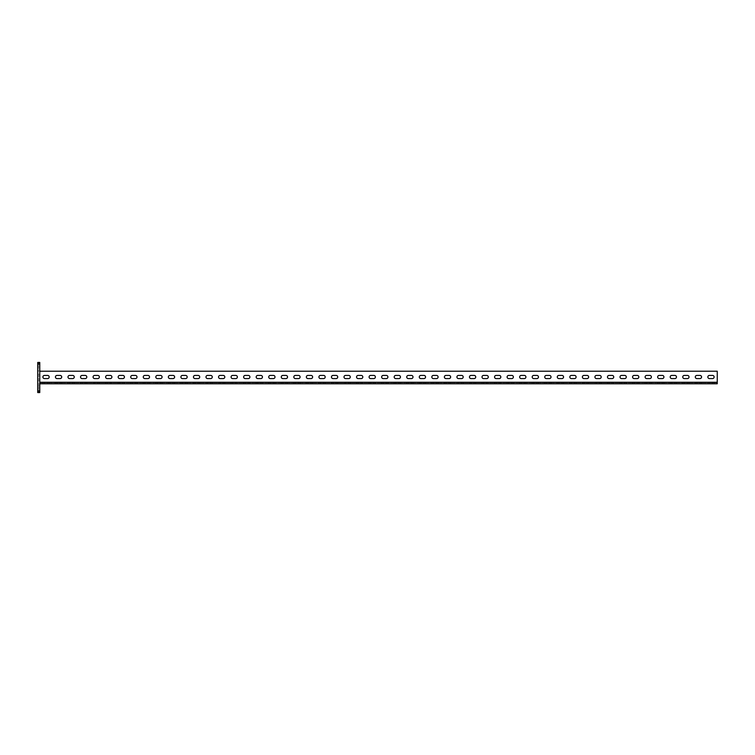 <?xml version="1.0" encoding="UTF-8"?>
<svg xmlns="http://www.w3.org/2000/svg" width="755" height="755" viewBox="0 0 755 755"><rect width="100%" height="100%" fill="white"/><g stroke="black" fill="none" stroke-linecap="round" stroke-linejoin="round"><path stroke-width="0.57" stroke-dasharray="3.77 2.83" d="M55.436 377A1.567 1.567 0 0 0 57.012 378.566A1.567 1.567 0 0 1 55.436 377A1.567 1.567 0 0 1 57.012 375.433A1.567 1.567 0 0 0 55.436 377M67.988 377A1.567 1.567 0 0 0 69.554 378.566A1.567 1.567 0 0 1 67.988 377A1.567 1.567 0 0 1 69.554 375.433A1.567 1.567 0 0 0 67.988 377M80.53 377A1.567 1.567 0 0 0 82.097 378.566A1.567 1.567 0 0 1 80.53 377A1.567 1.567 0 0 1 82.097 375.433A1.567 1.567 0 0 0 80.53 377M93.082 377A1.567 1.567 0 0 0 94.649 378.566A1.567 1.567 0 0 1 93.082 377A1.567 1.567 0 0 1 94.649 375.433A1.567 1.567 0 0 0 93.082 377M105.624 377A1.567 1.567 0 0 0 107.191 378.566A1.567 1.567 0 0 1 105.624 377A1.567 1.567 0 0 1 107.191 375.433A1.567 1.567 0 0 0 105.624 377M118.167 377A1.567 1.567 0 0 0 119.743 378.566A1.567 1.567 0 0 1 118.167 377A1.567 1.567 0 0 1 119.743 375.433A1.567 1.567 0 0 0 118.167 377M130.719 377A1.567 1.567 0 0 0 132.285 378.566A1.567 1.567 0 0 1 130.719 377A1.567 1.567 0 0 1 132.285 375.433A1.567 1.567 0 0 0 130.719 377M143.261 377A1.567 1.567 0 0 0 144.828 378.566A1.567 1.567 0 0 1 143.261 377A1.567 1.567 0 0 1 144.828 375.433A1.567 1.567 0 0 0 143.261 377M155.813 377A1.567 1.567 0 0 0 157.38 378.566A1.567 1.567 0 0 1 155.813 377A1.567 1.567 0 0 1 157.38 375.433A1.567 1.567 0 0 0 155.813 377M168.356 377A1.567 1.567 0 0 0 169.922 378.566A1.567 1.567 0 0 1 168.356 377A1.567 1.567 0 0 1 169.922 375.433A1.567 1.567 0 0 0 168.356 377M180.898 377A1.567 1.567 0 0 0 182.474 378.566A1.567 1.567 0 0 1 180.898 377A1.567 1.567 0 0 1 182.474 375.433A1.567 1.567 0 0 0 180.898 377M193.45 377A1.567 1.567 0 0 0 195.016 378.566A1.567 1.567 0 0 1 193.45 377A1.567 1.567 0 0 1 195.016 375.433A1.567 1.567 0 0 0 193.45 377M205.992 377A1.567 1.567 0 0 0 207.559 378.566A1.567 1.567 0 0 1 205.992 377A1.567 1.567 0 0 1 207.559 375.433A1.567 1.567 0 0 0 205.992 377M218.544 377A1.567 1.567 0 0 0 220.111 378.566A1.567 1.567 0 0 1 218.544 377A1.567 1.567 0 0 1 220.111 375.433A1.567 1.567 0 0 0 218.544 377M231.087 377A1.567 1.567 0 0 0 232.653 378.566A1.567 1.567 0 0 1 231.087 377A1.567 1.567 0 0 1 232.653 375.433A1.567 1.567 0 0 0 231.087 377M243.629 377A1.567 1.567 0 0 0 245.205 378.566A1.567 1.567 0 0 1 243.629 377A1.567 1.567 0 0 1 245.205 375.433A1.567 1.567 0 0 0 243.629 377M256.181 377A1.567 1.567 0 0 0 257.748 378.566A1.567 1.567 0 0 1 256.181 377A1.567 1.567 0 0 1 257.748 375.433A1.567 1.567 0 0 0 256.181 377M268.723 377A1.567 1.567 0 0 0 270.29 378.566A1.567 1.567 0 0 1 268.723 377A1.567 1.567 0 0 1 270.29 375.433A1.567 1.567 0 0 0 268.723 377M281.275 377A1.567 1.567 0 0 0 282.842 378.566A1.567 1.567 0 0 1 281.275 377A1.567 1.567 0 0 1 282.842 375.433A1.567 1.567 0 0 0 281.275 377M293.818 377A1.567 1.567 0 0 0 295.384 378.566A1.567 1.567 0 0 1 293.818 377A1.567 1.567 0 0 1 295.384 375.433A1.567 1.567 0 0 0 293.818 377M306.36 377A1.567 1.567 0 0 0 307.936 378.566A1.567 1.567 0 0 1 306.36 377A1.567 1.567 0 0 1 307.936 375.433A1.567 1.567 0 0 0 306.36 377M318.912 377A1.567 1.567 0 0 0 320.479 378.566A1.567 1.567 0 0 1 318.912 377A1.567 1.567 0 0 1 320.479 375.433A1.567 1.567 0 0 0 318.912 377M331.454 377A1.567 1.567 0 0 0 333.021 378.566A1.567 1.567 0 0 1 331.454 377A1.567 1.567 0 0 1 333.021 375.433A1.567 1.567 0 0 0 331.454 377M344.006 377A1.567 1.567 0 0 0 345.573 378.566A1.567 1.567 0 0 1 344.006 377A1.567 1.567 0 0 1 345.573 375.433A1.567 1.567 0 0 0 344.006 377M356.549 377A1.567 1.567 0 0 0 358.115 378.566A1.567 1.567 0 0 1 356.549 377A1.567 1.567 0 0 1 358.115 375.433A1.567 1.567 0 0 0 356.549 377M369.091 377A1.567 1.567 0 0 0 370.658 378.566A1.567 1.567 0 0 1 369.091 377A1.567 1.567 0 0 1 370.658 375.433A1.567 1.567 0 0 0 369.091 377M381.643 377A1.567 1.567 0 0 0 383.21 378.566A1.567 1.567 0 0 1 381.643 377A1.567 1.567 0 0 1 383.21 375.433A1.567 1.567 0 0 0 381.643 377M394.185 377A1.567 1.567 0 0 0 395.752 378.566A1.567 1.567 0 0 1 394.185 377A1.567 1.567 0 0 1 395.752 375.433A1.567 1.567 0 0 0 394.185 377M406.728 377A1.567 1.567 0 0 0 408.304 378.566A1.567 1.567 0 0 1 406.728 377A1.567 1.567 0 0 1 408.304 375.433A1.567 1.567 0 0 0 406.728 377M419.28 377A1.567 1.567 0 0 0 420.846 378.566A1.567 1.567 0 0 1 419.28 377A1.567 1.567 0 0 1 420.846 375.433A1.567 1.567 0 0 0 419.28 377M431.822 377A1.567 1.567 0 0 0 433.389 378.566A1.567 1.567 0 0 1 431.822 377A1.567 1.567 0 0 1 433.389 375.433A1.567 1.567 0 0 0 431.822 377M444.374 377A1.567 1.567 0 0 0 445.941 378.566A1.567 1.567 0 0 1 444.374 377A1.567 1.567 0 0 1 445.941 375.433A1.567 1.567 0 0 0 444.374 377M456.917 377A1.567 1.567 0 0 0 458.483 378.566A1.567 1.567 0 0 1 456.917 377A1.567 1.567 0 0 1 458.483 375.433A1.567 1.567 0 0 0 456.917 377M469.459 377A1.567 1.567 0 0 0 471.035 378.566A1.567 1.567 0 0 1 469.459 377A1.567 1.567 0 0 1 471.035 375.433A1.567 1.567 0 0 0 469.459 377M482.011 377A1.567 1.567 0 0 0 483.577 378.566A1.567 1.567 0 0 1 482.011 377A1.567 1.567 0 0 1 483.577 375.433A1.567 1.567 0 0 0 482.011 377M494.553 377A1.567 1.567 0 0 0 496.12 378.566A1.567 1.567 0 0 1 494.553 377A1.567 1.567 0 0 1 496.12 375.433A1.567 1.567 0 0 0 494.553 377M507.105 377A1.567 1.567 0 0 0 508.672 378.566A1.567 1.567 0 0 1 507.105 377A1.567 1.567 0 0 1 508.672 375.433A1.567 1.567 0 0 0 507.105 377M519.648 377A1.567 1.567 0 0 0 521.214 378.566A1.567 1.567 0 0 1 519.648 377A1.567 1.567 0 0 1 521.214 375.433A1.567 1.567 0 0 0 519.648 377M532.19 377A1.567 1.567 0 0 0 533.766 378.566A1.567 1.567 0 0 1 532.19 377A1.567 1.567 0 0 1 533.766 375.433A1.567 1.567 0 0 0 532.19 377M544.742 377A1.567 1.567 0 0 0 546.309 378.566A1.567 1.567 0 0 1 544.742 377A1.567 1.567 0 0 1 546.309 375.433A1.567 1.567 0 0 0 544.742 377M557.284 377A1.567 1.567 0 0 0 558.851 378.566A1.567 1.567 0 0 1 557.284 377A1.567 1.567 0 0 1 558.851 375.433A1.567 1.567 0 0 0 557.284 377M569.836 377A1.567 1.567 0 0 0 571.403 378.566A1.567 1.567 0 0 1 569.836 377A1.567 1.567 0 0 1 571.403 375.433A1.567 1.567 0 0 0 569.836 377M582.379 377A1.567 1.567 0 0 0 583.945 378.566A1.567 1.567 0 0 1 582.379 377A1.567 1.567 0 0 1 583.945 375.433A1.567 1.567 0 0 0 582.379 377M594.921 377A1.567 1.567 0 0 0 596.497 378.566A1.567 1.567 0 0 1 594.921 377A1.567 1.567 0 0 1 596.497 375.433A1.567 1.567 0 0 0 594.921 377M607.473 377A1.567 1.567 0 0 0 609.04 378.566A1.567 1.567 0 0 1 607.473 377A1.567 1.567 0 0 1 609.04 375.433A1.567 1.567 0 0 0 607.473 377M620.015 377A1.567 1.567 0 0 0 621.582 378.566A1.567 1.567 0 0 1 620.015 377A1.567 1.567 0 0 1 621.582 375.433A1.567 1.567 0 0 0 620.015 377M632.567 377A1.567 1.567 0 0 0 634.134 378.566A1.567 1.567 0 0 1 632.567 377A1.567 1.567 0 0 1 634.134 375.433A1.567 1.567 0 0 0 632.567 377M645.11 377A1.567 1.567 0 0 0 646.676 378.566A1.567 1.567 0 0 1 645.11 377A1.567 1.567 0 0 1 646.676 375.433A1.567 1.567 0 0 0 645.11 377M657.652 377A1.567 1.567 0 0 0 659.228 378.566A1.567 1.567 0 0 1 657.652 377A1.567 1.567 0 0 1 659.228 375.433A1.567 1.567 0 0 0 657.652 377M670.204 377A1.567 1.567 0 0 0 671.771 378.566A1.567 1.567 0 0 1 670.204 377A1.567 1.567 0 0 1 671.771 375.433A1.567 1.567 0 0 0 670.204 377M682.747 377A1.567 1.567 0 0 0 684.313 378.566A1.567 1.567 0 0 1 682.747 377A1.567 1.567 0 0 1 684.313 375.433A1.567 1.567 0 0 0 682.747 377M695.298 377A1.567 1.567 0 0 0 696.865 378.566A1.567 1.567 0 0 1 695.298 377A1.567 1.567 0 0 1 696.865 375.433A1.567 1.567 0 0 0 695.298 377M707.841 377A1.567 1.567 0 0 0 709.407 378.566A1.567 1.567 0 0 1 707.841 377A1.567 1.567 0 0 1 709.407 375.433A1.567 1.567 0 0 0 707.841 377M61.712 383.776L55.436 383.776L61.712 383.776L61.712 382.766L55.436 382.766L61.712 382.766M74.264 383.776L67.988 383.776L74.264 383.776L74.264 382.766L67.988 382.766L74.264 382.766M86.806 383.776L80.53 383.776L86.806 383.776L86.806 382.766L80.53 382.766L86.806 382.766M99.349 383.776L93.082 383.776L99.349 383.776L99.349 382.766L93.082 382.766L99.349 382.766M111.9 383.776L105.624 383.776L111.9 383.776L111.9 382.766L105.624 382.766L111.9 382.766M124.443 383.776L118.167 383.776L124.443 383.776L124.443 382.766L118.167 382.766L124.443 382.766M136.995 383.776L130.719 383.776L136.995 383.776L136.995 382.766L130.719 382.766L136.995 382.766M149.537 383.776L143.261 383.776L149.537 383.776L149.537 382.766L143.261 382.766L149.537 382.766M162.08 383.776L155.813 383.776L162.08 383.776L162.08 382.766L155.813 382.766L162.08 382.766M174.631 383.776L168.356 383.776L174.631 383.776L174.631 382.766L168.356 382.766L174.631 382.766M187.174 383.776L180.898 383.776L187.174 383.776L187.174 382.766L180.898 382.766L187.174 382.766M199.716 383.776L193.45 383.776L199.716 383.776L199.716 382.766L193.45 382.766L199.716 382.766M212.268 383.776L205.992 383.776L212.268 383.776L212.268 382.766L205.992 382.766L212.268 382.766M224.811 383.776L218.544 383.776L224.811 383.776L224.811 382.766L218.544 382.766L224.811 382.766M237.363 383.776L231.087 383.776L237.363 383.776L237.363 382.766L231.087 382.766L237.363 382.766M249.905 383.776L243.629 383.776L249.905 383.776L249.905 382.766L243.629 382.766L249.905 382.766M262.447 383.776L256.181 383.776L262.447 383.776L262.447 382.766L256.181 382.766L262.447 382.766M274.999 383.776L268.723 383.776L274.999 383.776L274.999 382.766L268.723 382.766L274.999 382.766M287.542 383.776L281.275 383.776L287.542 383.776L287.542 382.766L281.275 382.766L287.542 382.766M300.094 383.776L293.818 383.776L300.094 383.776L300.094 382.766L293.818 382.766L300.094 382.766M312.636 383.776L306.36 383.776L312.636 383.776L312.636 382.766L306.36 382.766L312.636 382.766M325.178 383.776L318.912 383.776L325.178 383.776L325.178 382.766L318.912 382.766L325.178 382.766M337.73 383.776L331.454 383.776L337.73 383.776L337.73 382.766L331.454 382.766L337.73 382.766M350.273 383.776L344.006 383.776L350.273 383.776L350.273 382.766L344.006 382.766L350.273 382.766M362.825 383.776L356.549 383.776L362.825 383.776L362.825 382.766L356.549 382.766L362.825 382.766M375.367 383.776L369.091 383.776L375.367 383.776L375.367 382.766L369.091 382.766L375.367 382.766M387.91 383.776L381.643 383.776L387.91 383.776L387.91 382.766L381.643 382.766L387.91 382.766M400.461 383.776L394.185 383.776L400.461 383.776L400.461 382.766L394.185 382.766L400.461 382.766M413.004 383.776L406.728 383.776L413.004 383.776L413.004 382.766L406.728 382.766L413.004 382.766M425.556 383.776L419.28 383.776L425.556 383.776L425.556 382.766L419.28 382.766L425.556 382.766M438.098 383.776L431.822 383.776L438.098 383.776L438.098 382.766L431.822 382.766L438.098 382.766M450.641 383.776L444.374 383.776L450.641 383.776L450.641 382.766L444.374 382.766L450.641 382.766M463.192 383.776L456.917 383.776L463.192 383.776L463.192 382.766L456.917 382.766L463.192 382.766M475.735 383.776L469.459 383.776L475.735 383.776L475.735 382.766L469.459 382.766L475.735 382.766M488.287 383.776L482.011 383.776L488.287 383.776L488.287 382.766L482.011 382.766L488.287 382.766M500.829 383.776L494.553 383.776L500.829 383.776L500.829 382.766L494.553 382.766L500.829 382.766M513.372 383.776L507.105 383.776L513.372 383.776L513.372 382.766L507.105 382.766L513.372 382.766M525.924 383.776L519.648 383.776L525.924 383.776L525.924 382.766L519.648 382.766L525.924 382.766M538.466 383.776L532.19 383.776L538.466 383.776L538.466 382.766L532.19 382.766L538.466 382.766M551.018 383.776L544.742 383.776L551.018 383.776L551.018 382.766L544.742 382.766L551.018 382.766M563.56 383.776L557.284 383.776L563.56 383.776L563.56 382.766L557.284 382.766L563.56 382.766M576.103 383.776L569.836 383.776L576.103 383.776L576.103 382.766L569.836 382.766L576.103 382.766M588.655 383.776L582.379 383.776L588.655 383.776L588.655 382.766L582.379 382.766L588.655 382.766M601.197 383.776L594.921 383.776L601.197 383.776L601.197 382.766L594.921 382.766L601.197 382.766M613.74 383.776L607.473 383.776L613.74 383.776L613.74 382.766L607.473 382.766L613.74 382.766M626.291 383.776L620.015 383.776L626.291 383.776L626.291 382.766L620.015 382.766L626.291 382.766M638.834 383.776L632.567 383.776L638.834 383.776L638.834 382.766L632.567 382.766L638.834 382.766M651.386 383.776L645.11 383.776L651.386 383.776L651.386 382.766L645.11 382.766L651.386 382.766M663.928 383.776L657.652 383.776L663.928 383.776L663.928 382.766L657.652 382.766L663.928 382.766M676.471 383.776L670.204 383.776L676.471 383.776L676.471 382.766L670.204 382.766L676.471 382.766M689.022 383.776L682.747 383.776L689.022 383.776L689.022 382.766L682.747 382.766L689.022 382.766M701.565 383.776L695.298 383.776L701.565 383.776L701.565 382.766L695.298 382.766L701.565 382.766M714.117 383.776L707.841 383.776L714.117 383.776L714.117 382.766L707.841 382.766L714.117 382.766M42.893 377A1.567 1.567 0 0 0 44.46 378.566A1.567 1.567 0 0 1 42.893 377A1.567 1.567 0 0 1 44.46 375.433A1.567 1.567 0 0 0 42.893 377M49.169 383.776L42.893 383.776L49.169 383.776L49.169 382.766L42.893 382.766L49.169 382.766M39.76 367.779L37.75 367.779L37.75 364.637L37.75 370.913L37.75 364.637L37.75 367.779L39.76 367.779L39.76 366.213L39.76 369.346L39.76 364.637L39.76 367.779M39.76 390.363L37.75 390.363L37.75 387.221L37.75 390.363L37.75 388.787L37.75 390.363L39.76 390.363L39.76 385.654L39.76 390.363L39.76 387.221L39.76 390.363L37.75 390.363M39.76 379.067L39.76 375.933L39.76 379.067L37.75 379.067L37.75 380.633L37.75 375.933L37.75 379.067L39.76 379.067M39.76 375.933L39.76 374.367L39.76 375.933L37.75 375.933L37.75 374.367L37.75 375.933L39.76 375.933M39.76 391.298L37.75 391.298L37.75 392.553L39.76 392.553L39.76 362.447L37.75 362.447L37.75 363.702L39.76 363.702M39.76 385.654L39.76 384.087L39.76 385.654L37.75 385.654L37.75 384.087L37.75 388.787L37.75 385.654L39.76 385.654M39.76 369.346L39.76 370.913L39.76 369.346L37.75 369.346L39.76 369.346M39.76 371.224L717.25 371.224L717.25 382.266L39.76 382.266L39.76 371.224L39.76 383.776L39.76 371.224L39.76 382.266L717.25 382.266L717.25 371.224L39.76 371.224L717.25 371.224L717.25 383.776L39.76 383.776M37.75 391.298L37.75 363.702M39.76 387.221L37.75 387.221L39.76 387.221M39.76 364.637L37.75 364.637M60.145 375.433L57.012 375.433L60.145 375.433A1.567 1.567 0 0 1 61.712 377A1.567 1.567 0 0 1 60.145 378.566A1.567 1.567 0 0 0 61.712 377A1.567 1.567 0 0 0 60.145 375.433L57.012 375.433M57.012 378.566L60.145 378.566M72.688 375.433L69.554 375.433L72.688 375.433A1.567 1.567 0 0 1 74.264 377A1.567 1.567 0 0 1 72.688 378.566A1.567 1.567 0 0 0 74.264 377A1.567 1.567 0 0 0 72.688 375.433L69.554 375.433M69.554 378.566L72.688 378.566M85.239 375.433L82.097 375.433L85.239 375.433A1.567 1.567 0 0 1 86.806 377A1.567 1.567 0 0 1 85.239 378.566A1.567 1.567 0 0 0 86.806 377A1.567 1.567 0 0 0 85.239 375.433L82.097 375.433M82.097 378.566L85.239 378.566M97.782 375.433L94.649 375.433L97.782 375.433A1.567 1.567 0 0 1 99.349 377A1.567 1.567 0 0 1 97.782 378.566A1.567 1.567 0 0 0 99.349 377A1.567 1.567 0 0 0 97.782 375.433L94.649 375.433M94.649 378.566L97.782 378.566M110.334 375.433L107.191 375.433L110.334 375.433A1.567 1.567 0 0 1 111.9 377A1.567 1.567 0 0 1 110.334 378.566A1.567 1.567 0 0 0 111.9 377A1.567 1.567 0 0 0 110.334 375.433L107.191 375.433M107.191 378.566L110.334 378.566M122.876 375.433L119.743 375.433L122.876 375.433A1.567 1.567 0 0 1 124.443 377A1.567 1.567 0 0 1 122.876 378.566A1.567 1.567 0 0 0 124.443 377A1.567 1.567 0 0 0 122.876 375.433L119.743 375.433M119.743 378.566L122.876 378.566M135.419 375.433L132.285 375.433L135.419 375.433A1.567 1.567 0 0 1 136.995 377A1.567 1.567 0 0 1 135.419 378.566A1.567 1.567 0 0 0 136.995 377A1.567 1.567 0 0 0 135.419 375.433L132.285 375.433M132.285 378.566L135.419 378.566M147.971 375.433L144.828 375.433L147.971 375.433A1.567 1.567 0 0 1 149.537 377A1.567 1.567 0 0 1 147.971 378.566A1.567 1.567 0 0 0 149.537 377A1.567 1.567 0 0 0 147.971 375.433L144.828 375.433M144.828 378.566L147.971 378.566M160.513 375.433L157.38 375.433L160.513 375.433A1.567 1.567 0 0 1 162.08 377A1.567 1.567 0 0 1 160.513 378.566A1.567 1.567 0 0 0 162.08 377A1.567 1.567 0 0 0 160.513 375.433L157.38 375.433M157.38 378.566L160.513 378.566M173.065 375.433L169.922 375.433L173.065 375.433A1.567 1.567 0 0 1 174.631 377A1.567 1.567 0 0 1 173.065 378.566A1.567 1.567 0 0 0 174.631 377A1.567 1.567 0 0 0 173.065 375.433L169.922 375.433M169.922 378.566L173.065 378.566M185.607 375.433L182.474 375.433L185.607 375.433A1.567 1.567 0 0 1 187.174 377A1.567 1.567 0 0 1 185.607 378.566A1.567 1.567 0 0 0 187.174 377A1.567 1.567 0 0 0 185.607 375.433L182.474 375.433M182.474 378.566L185.607 378.566M198.15 375.433L195.016 375.433L198.15 375.433A1.567 1.567 0 0 1 199.716 377A1.567 1.567 0 0 1 198.15 378.566A1.567 1.567 0 0 0 199.716 377A1.567 1.567 0 0 0 198.15 375.433L195.016 375.433M195.016 378.566L198.15 378.566M210.702 375.433L207.559 375.433L210.702 375.433A1.567 1.567 0 0 1 212.268 377A1.567 1.567 0 0 1 210.702 378.566A1.567 1.567 0 0 0 212.268 377A1.567 1.567 0 0 0 210.702 375.433L207.559 375.433M207.559 378.566L210.702 378.566M223.244 375.433L220.111 375.433L223.244 375.433A1.567 1.567 0 0 1 224.811 377A1.567 1.567 0 0 1 223.244 378.566A1.567 1.567 0 0 0 224.811 377A1.567 1.567 0 0 0 223.244 375.433L220.111 375.433M220.111 378.566L223.244 378.566M235.786 375.433L232.653 375.433L235.786 375.433A1.567 1.567 0 0 1 237.363 377A1.567 1.567 0 0 1 235.786 378.566A1.567 1.567 0 0 0 237.363 377A1.567 1.567 0 0 0 235.786 375.433L232.653 375.433M232.653 378.566L235.786 378.566M248.338 375.433L245.205 375.433L248.338 375.433A1.567 1.567 0 0 1 249.905 377A1.567 1.567 0 0 1 248.338 378.566A1.567 1.567 0 0 0 249.905 377A1.567 1.567 0 0 0 248.338 375.433L245.205 375.433M245.205 378.566L248.338 378.566M260.881 375.433L257.748 375.433L260.881 375.433A1.567 1.567 0 0 1 262.447 377A1.567 1.567 0 0 1 260.881 378.566A1.567 1.567 0 0 0 262.447 377A1.567 1.567 0 0 0 260.881 375.433L257.748 375.433M257.748 378.566L260.881 378.566M273.433 375.433L270.29 375.433L273.433 375.433A1.567 1.567 0 0 1 274.999 377A1.567 1.567 0 0 1 273.433 378.566A1.567 1.567 0 0 0 274.999 377A1.567 1.567 0 0 0 273.433 375.433L270.29 375.433M270.29 378.566L273.433 378.566M285.975 375.433L282.842 375.433L285.975 375.433A1.567 1.567 0 0 1 287.542 377A1.567 1.567 0 0 1 285.975 378.566A1.567 1.567 0 0 0 287.542 377A1.567 1.567 0 0 0 285.975 375.433L282.842 375.433M282.842 378.566L285.975 378.566M298.518 375.433L295.384 375.433L298.518 375.433A1.567 1.567 0 0 1 300.094 377A1.567 1.567 0 0 1 298.518 378.566A1.567 1.567 0 0 0 300.094 377A1.567 1.567 0 0 0 298.518 375.433L295.384 375.433M295.384 378.566L298.518 378.566M311.069 375.433L307.936 375.433L311.069 375.433A1.567 1.567 0 0 1 312.636 377A1.567 1.567 0 0 1 311.069 378.566A1.567 1.567 0 0 0 312.636 377A1.567 1.567 0 0 0 311.069 375.433L307.936 375.433M307.936 378.566L311.069 378.566M323.612 375.433L320.479 375.433L323.612 375.433A1.567 1.567 0 0 1 325.178 377A1.567 1.567 0 0 1 323.612 378.566A1.567 1.567 0 0 0 325.178 377A1.567 1.567 0 0 0 323.612 375.433L320.479 375.433M320.479 378.566L323.612 378.566M336.164 375.433L333.021 375.433L336.164 375.433A1.567 1.567 0 0 1 337.73 377A1.567 1.567 0 0 1 336.164 378.566A1.567 1.567 0 0 0 337.73 377A1.567 1.567 0 0 0 336.164 375.433L333.021 375.433M333.021 378.566L336.164 378.566M348.706 375.433L345.573 375.433L348.706 375.433A1.567 1.567 0 0 1 350.273 377A1.567 1.567 0 0 1 348.706 378.566A1.567 1.567 0 0 0 350.273 377A1.567 1.567 0 0 0 348.706 375.433L345.573 375.433M345.573 378.566L348.706 378.566M361.249 375.433L358.115 375.433L361.249 375.433A1.567 1.567 0 0 1 362.825 377A1.567 1.567 0 0 1 361.249 378.566A1.567 1.567 0 0 0 362.825 377A1.567 1.567 0 0 0 361.249 375.433L358.115 375.433M358.115 378.566L361.249 378.566M373.8 375.433L370.658 375.433L373.8 375.433A1.567 1.567 0 0 1 375.367 377A1.567 1.567 0 0 1 373.8 378.566A1.567 1.567 0 0 0 375.367 377A1.567 1.567 0 0 0 373.8 375.433L370.658 375.433M370.658 378.566L373.8 378.566M386.343 375.433L383.21 375.433L386.343 375.433A1.567 1.567 0 0 1 387.91 377A1.567 1.567 0 0 1 386.343 378.566A1.567 1.567 0 0 0 387.91 377A1.567 1.567 0 0 0 386.343 375.433L383.21 375.433M383.21 378.566L386.343 378.566M398.895 375.433L395.752 375.433L398.895 375.433A1.567 1.567 0 0 1 400.461 377A1.567 1.567 0 0 1 398.895 378.566A1.567 1.567 0 0 0 400.461 377A1.567 1.567 0 0 0 398.895 375.433L395.752 375.433M395.752 378.566L398.895 378.566M411.437 375.433L408.304 375.433L411.437 375.433A1.567 1.567 0 0 1 413.004 377A1.567 1.567 0 0 1 411.437 378.566A1.567 1.567 0 0 0 413.004 377A1.567 1.567 0 0 0 411.437 375.433L408.304 375.433M408.304 378.566L411.437 378.566M423.98 375.433L420.846 375.433L423.98 375.433A1.567 1.567 0 0 1 425.556 377A1.567 1.567 0 0 1 423.98 378.566A1.567 1.567 0 0 0 425.556 377A1.567 1.567 0 0 0 423.98 375.433L420.846 375.433M420.846 378.566L423.98 378.566M436.532 375.433L433.389 375.433L436.532 375.433A1.567 1.567 0 0 1 438.098 377A1.567 1.567 0 0 1 436.532 378.566A1.567 1.567 0 0 0 438.098 377A1.567 1.567 0 0 0 436.532 375.433L433.389 375.433M433.389 378.566L436.532 378.566M449.074 375.433L445.941 375.433L449.074 375.433A1.567 1.567 0 0 1 450.641 377A1.567 1.567 0 0 1 449.074 378.566A1.567 1.567 0 0 0 450.641 377A1.567 1.567 0 0 0 449.074 375.433L445.941 375.433M445.941 378.566L449.074 378.566M461.626 375.433L458.483 375.433L461.626 375.433A1.567 1.567 0 0 1 463.192 377A1.567 1.567 0 0 1 461.626 378.566A1.567 1.567 0 0 0 463.192 377A1.567 1.567 0 0 0 461.626 375.433L458.483 375.433M458.483 378.566L461.626 378.566M474.168 375.433L471.035 375.433L474.168 375.433A1.567 1.567 0 0 1 475.735 377A1.567 1.567 0 0 1 474.168 378.566A1.567 1.567 0 0 0 475.735 377A1.567 1.567 0 0 0 474.168 375.433L471.035 375.433M471.035 378.566L474.168 378.566M486.711 375.433L483.577 375.433L486.711 375.433A1.567 1.567 0 0 1 488.287 377A1.567 1.567 0 0 1 486.711 378.566A1.567 1.567 0 0 0 488.287 377A1.567 1.567 0 0 0 486.711 375.433L483.577 375.433M483.577 378.566L486.711 378.566M499.263 375.433L496.12 375.433L499.263 375.433A1.567 1.567 0 0 1 500.829 377A1.567 1.567 0 0 1 499.263 378.566A1.567 1.567 0 0 0 500.829 377A1.567 1.567 0 0 0 499.263 375.433L496.12 375.433M496.12 378.566L499.263 378.566M511.805 375.433L508.672 375.433L511.805 375.433A1.567 1.567 0 0 1 513.372 377A1.567 1.567 0 0 1 511.805 378.566A1.567 1.567 0 0 0 513.372 377A1.567 1.567 0 0 0 511.805 375.433L508.672 375.433M508.672 378.566L511.805 378.566M524.357 375.433L521.214 375.433L524.357 375.433A1.567 1.567 0 0 1 525.924 377A1.567 1.567 0 0 1 524.357 378.566A1.567 1.567 0 0 0 525.924 377A1.567 1.567 0 0 0 524.357 375.433L521.214 375.433M521.214 378.566L524.357 378.566M536.899 375.433L533.766 375.433L536.899 375.433A1.567 1.567 0 0 1 538.466 377A1.567 1.567 0 0 1 536.899 378.566A1.567 1.567 0 0 0 538.466 377A1.567 1.567 0 0 0 536.899 375.433L533.766 375.433M533.766 378.566L536.899 378.566M549.442 375.433L546.309 375.433L549.442 375.433A1.567 1.567 0 0 1 551.018 377A1.567 1.567 0 0 1 549.442 378.566A1.567 1.567 0 0 0 551.018 377A1.567 1.567 0 0 0 549.442 375.433L546.309 375.433M546.309 378.566L549.442 378.566M561.994 375.433L558.851 375.433L561.994 375.433A1.567 1.567 0 0 1 563.56 377A1.567 1.567 0 0 1 561.994 378.566A1.567 1.567 0 0 0 563.56 377A1.567 1.567 0 0 0 561.994 375.433L558.851 375.433M558.851 378.566L561.994 378.566M574.536 375.433L571.403 375.433L574.536 375.433A1.567 1.567 0 0 1 576.103 377A1.567 1.567 0 0 1 574.536 378.566A1.567 1.567 0 0 0 576.103 377A1.567 1.567 0 0 0 574.536 375.433L571.403 375.433M571.403 378.566L574.536 378.566M587.088 375.433L583.945 375.433L587.088 375.433A1.567 1.567 0 0 1 588.655 377A1.567 1.567 0 0 1 587.088 378.566A1.567 1.567 0 0 0 588.655 377A1.567 1.567 0 0 0 587.088 375.433L583.945 375.433M583.945 378.566L587.088 378.566M599.63 375.433L596.497 375.433L599.63 375.433A1.567 1.567 0 0 1 601.197 377A1.567 1.567 0 0 1 599.63 378.566A1.567 1.567 0 0 0 601.197 377A1.567 1.567 0 0 0 599.63 375.433L596.497 375.433M596.497 378.566L599.63 378.566M612.173 375.433L609.04 375.433L612.173 375.433A1.567 1.567 0 0 1 613.74 377A1.567 1.567 0 0 1 612.173 378.566A1.567 1.567 0 0 0 613.74 377A1.567 1.567 0 0 0 612.173 375.433L609.04 375.433M609.04 378.566L612.173 378.566M624.725 375.433L621.582 375.433L624.725 375.433A1.567 1.567 0 0 1 626.291 377A1.567 1.567 0 0 1 624.725 378.566A1.567 1.567 0 0 0 626.291 377A1.567 1.567 0 0 0 624.725 375.433L621.582 375.433M621.582 378.566L624.725 378.566M637.267 375.433L634.134 375.433L637.267 375.433A1.567 1.567 0 0 1 638.834 377A1.567 1.567 0 0 1 637.267 378.566A1.567 1.567 0 0 0 638.834 377A1.567 1.567 0 0 0 637.267 375.433L634.134 375.433M634.134 378.566L637.267 378.566M649.819 375.433L646.676 375.433L649.819 375.433A1.567 1.567 0 0 1 651.386 377A1.567 1.567 0 0 1 649.819 378.566A1.567 1.567 0 0 0 651.386 377A1.567 1.567 0 0 0 649.819 375.433L646.676 375.433M646.676 378.566L649.819 378.566M662.361 375.433L659.228 375.433L662.361 375.433A1.567 1.567 0 0 1 663.928 377A1.567 1.567 0 0 1 662.361 378.566A1.567 1.567 0 0 0 663.928 377A1.567 1.567 0 0 0 662.361 375.433L659.228 375.433M659.228 378.566L662.361 378.566M674.904 375.433L671.771 375.433L674.904 375.433A1.567 1.567 0 0 1 676.471 377A1.567 1.567 0 0 1 674.904 378.566A1.567 1.567 0 0 0 676.471 377A1.567 1.567 0 0 0 674.904 375.433L671.771 375.433M671.771 378.566L674.904 378.566M687.456 375.433L684.313 375.433L687.456 375.433A1.567 1.567 0 0 1 689.022 377A1.567 1.567 0 0 1 687.456 378.566A1.567 1.567 0 0 0 689.022 377A1.567 1.567 0 0 0 687.456 375.433L684.313 375.433M684.313 378.566L687.456 378.566M699.998 375.433L696.865 375.433L699.998 375.433A1.567 1.567 0 0 1 701.565 377A1.567 1.567 0 0 1 699.998 378.566A1.567 1.567 0 0 0 701.565 377A1.567 1.567 0 0 0 699.998 375.433L696.865 375.433M696.865 378.566L699.998 378.566M712.541 375.433L709.407 375.433L712.541 375.433A1.567 1.567 0 0 1 714.117 377A1.567 1.567 0 0 1 712.541 378.566A1.567 1.567 0 0 0 714.117 377A1.567 1.567 0 0 0 712.541 375.433L709.407 375.433M709.407 378.566L712.541 378.566M47.603 375.433L44.46 375.433L47.603 375.433A1.567 1.567 0 0 1 49.169 377A1.567 1.567 0 0 1 47.603 378.566A1.567 1.567 0 0 0 49.169 377A1.567 1.567 0 0 0 47.603 375.433L44.46 375.433M44.46 378.566L47.603 378.566M717.25 382.266L717.25 382.766L39.76 382.766L717.25 382.766L717.25 382.266L39.76 382.266M60.145 382.766L60.145 383.776L60.145 382.766M72.688 382.766L72.688 383.776L72.688 382.766M85.239 382.766L85.239 383.776L85.239 382.766M97.782 382.766L97.782 383.776L97.782 382.766M110.334 382.766L110.334 383.776L110.334 382.766M122.876 382.766L122.876 383.776L122.876 382.766M135.419 382.766L135.419 383.776L135.419 382.766M147.971 382.766L147.971 383.776L147.971 382.766M160.513 382.766L160.513 383.776L160.513 382.766M173.065 382.766L173.065 383.776L173.065 382.766M185.607 382.766L185.607 383.776L185.607 382.766M198.15 382.766L198.15 383.776L198.15 382.766M210.702 382.766L210.702 383.776L210.702 382.766M223.244 382.766L223.244 383.776L223.244 382.766M235.786 382.766L235.786 383.776L235.786 382.766M248.338 382.766L248.338 383.776L248.338 382.766M260.881 382.766L260.881 383.776L260.881 382.766M273.433 382.766L273.433 383.776L273.433 382.766M285.975 382.766L285.975 383.776L285.975 382.766M298.518 382.766L298.518 383.776L298.518 382.766M311.069 382.766L311.069 383.776L311.069 382.766M323.612 382.766L323.612 383.776L323.612 382.766M336.164 382.766L336.164 383.776L336.164 382.766M348.706 382.766L348.706 383.776L348.706 382.766M361.249 382.766L361.249 383.776L361.249 382.766M373.8 382.766L373.8 383.776L373.8 382.766M386.343 382.766L386.343 383.776L386.343 382.766M398.895 382.766L398.895 383.776L398.895 382.766M411.437 382.766L411.437 383.776L411.437 382.766M423.98 382.766L423.98 383.776L423.98 382.766M436.532 382.766L436.532 383.776L436.532 382.766M449.074 382.766L449.074 383.776L449.074 382.766M461.626 382.766L461.626 383.776L461.626 382.766M474.168 382.766L474.168 383.776L474.168 382.766M486.711 382.766L486.711 383.776L486.711 382.766M499.263 382.766L499.263 383.776L499.263 382.766M511.805 382.766L511.805 383.776L511.805 382.766M524.357 382.766L524.357 383.776L524.357 382.766M536.899 382.766L536.899 383.776L536.899 382.766M549.442 382.766L549.442 383.776L549.442 382.766M561.994 382.766L561.994 383.776L561.994 382.766M574.536 382.766L574.536 383.776L574.536 382.766M587.088 382.766L587.088 383.776L587.088 382.766M599.63 382.766L599.63 383.776L599.63 382.766M612.173 382.766L612.173 383.776L612.173 382.766M624.725 382.766L624.725 383.776L624.725 382.766M637.267 382.766L637.267 383.776L637.267 382.766M649.819 382.766L649.819 383.776L649.819 382.766M662.361 382.766L662.361 383.776L662.361 382.766M674.904 382.766L674.904 383.776L674.904 382.766M687.456 382.766L687.456 383.776L687.456 382.766M699.998 382.766L699.998 383.776L699.998 382.766M712.541 382.766L712.541 383.776L712.541 382.766M47.603 382.766L47.603 383.776L47.603 382.766M39.76 388.787L37.75 388.787L39.76 388.787M39.76 366.213L37.75 366.213L39.76 366.213M44.46 382.766L44.46 383.776L44.46 382.766M709.407 382.766L709.407 383.776L709.407 382.766M696.865 382.766L696.865 383.776L696.865 382.766M684.313 382.766L684.313 383.776L684.313 382.766M671.771 382.766L671.771 383.776L671.771 382.766M659.228 382.766L659.228 383.776L659.228 382.766M646.676 382.766L646.676 383.776L646.676 382.766M634.134 382.766L634.134 383.776L634.134 382.766M621.582 382.766L621.582 383.776L621.582 382.766M609.04 382.766L609.04 383.776L609.04 382.766M596.497 382.766L596.497 383.776L596.497 382.766M583.945 382.766L583.945 383.776L583.945 382.766M571.403 382.766L571.403 383.776L571.403 382.766M558.851 382.766L558.851 383.776L558.851 382.766M546.309 382.766L546.309 383.776L546.309 382.766M533.766 382.766L533.766 383.776L533.766 382.766M521.214 382.766L521.214 383.776L521.214 382.766M508.672 382.766L508.672 383.776L508.672 382.766M496.12 382.766L496.12 383.776L496.12 382.766M483.577 382.766L483.577 383.776L483.577 382.766M471.035 382.766L471.035 383.776L471.035 382.766M458.483 382.766L458.483 383.776L458.483 382.766M445.941 382.766L445.941 383.776L445.941 382.766M433.389 382.766L433.389 383.776L433.389 382.766M420.846 382.766L420.846 383.776L420.846 382.766M408.304 382.766L408.304 383.776L408.304 382.766M395.752 382.766L395.752 383.776L395.752 382.766M383.21 382.766L383.21 383.776L383.21 382.766M370.658 382.766L370.658 383.776L370.658 382.766M358.115 382.766L358.115 383.776L358.115 382.766M345.573 382.766L345.573 383.776L345.573 382.766M333.021 382.766L333.021 383.776L333.021 382.766M320.479 382.766L320.479 383.776L320.479 382.766M307.936 382.766L307.936 383.776L307.936 382.766M295.384 382.766L295.384 383.776L295.384 382.766M282.842 382.766L282.842 383.776L282.842 382.766M270.29 382.766L270.29 383.776L270.29 382.766M257.748 382.766L257.748 383.776L257.748 382.766M245.205 382.766L245.205 383.776L245.205 382.766M232.653 382.766L232.653 383.776L232.653 382.766M220.111 382.766L220.111 383.776L220.111 382.766M207.559 382.766L207.559 383.776L207.559 382.766M195.016 382.766L195.016 383.776L195.016 382.766M182.474 382.766L182.474 383.776L182.474 382.766M169.922 382.766L169.922 383.776L169.922 382.766M157.38 382.766L157.38 383.776L157.38 382.766M144.828 382.766L144.828 383.776L144.828 382.766M132.285 382.766L132.285 383.776L132.285 382.766M119.743 382.766L119.743 383.776L119.743 382.766M107.191 382.766L107.191 383.776L107.191 382.766M94.649 382.766L94.649 383.776L94.649 382.766M82.097 382.766L82.097 383.776L82.097 382.766M69.554 382.766L69.554 383.776L69.554 382.766M57.012 382.766L57.012 383.776L57.012 382.766M39.76 384.087L37.75 384.087M39.76 370.913L37.75 370.913M42.893 382.766L42.893 383.776M707.841 382.766L707.841 383.776M695.298 382.766L695.298 383.776M682.747 382.766L682.747 383.776M670.204 382.766L670.204 383.776M657.652 382.766L657.652 383.776M645.11 382.766L645.11 383.776M632.567 382.766L632.567 383.776M620.015 382.766L620.015 383.776M607.473 382.766L607.473 383.776M594.921 382.766L594.921 383.776M582.379 382.766L582.379 383.776M569.836 382.766L569.836 383.776M557.284 382.766L557.284 383.776M544.742 382.766L544.742 383.776M532.19 382.766L532.19 383.776M519.648 382.766L519.648 383.776M507.105 382.766L507.105 383.776M494.553 382.766L494.553 383.776M482.011 382.766L482.011 383.776M469.459 382.766L469.459 383.776M456.917 382.766L456.917 383.776M444.374 382.766L444.374 383.776M431.822 382.766L431.822 383.776M419.28 382.766L419.28 383.776M406.728 382.766L406.728 383.776M394.185 382.766L394.185 383.776M381.643 382.766L381.643 383.776M369.091 382.766L369.091 383.776M356.549 382.766L356.549 383.776M344.006 382.766L344.006 383.776M331.454 382.766L331.454 383.776M318.912 382.766L318.912 383.776M306.36 382.766L306.36 383.776M293.818 382.766L293.818 383.776M281.275 382.766L281.275 383.776M268.723 382.766L268.723 383.776M256.181 382.766L256.181 383.776M243.629 382.766L243.629 383.776M231.087 382.766L231.087 383.776M218.544 382.766L218.544 383.776M205.992 382.766L205.992 383.776M193.45 382.766L193.45 383.776M180.898 382.766L180.898 383.776M168.356 382.766L168.356 383.776M155.813 382.766L155.813 383.776M143.261 382.766L143.261 383.776M130.719 382.766L130.719 383.776M118.167 382.766L118.167 383.776M105.624 382.766L105.624 383.776M93.082 382.766L93.082 383.776M80.53 382.766L80.53 383.776M67.988 382.766L67.988 383.776M55.436 382.766L55.436 383.776M37.75 380.633L39.76 380.633M37.75 374.367L39.76 374.367"/><path stroke-width="1.13" d="M55.436 377A1.567 1.567 0 0 0 57.012 378.566A1.567 1.567 0 0 1 55.436 377A1.567 1.567 0 0 1 57.012 375.433A1.567 1.567 0 0 0 55.436 377M67.988 377A1.567 1.567 0 0 0 69.554 378.566A1.567 1.567 0 0 1 67.988 377A1.567 1.567 0 0 1 69.554 375.433A1.567 1.567 0 0 0 67.988 377M80.53 377A1.567 1.567 0 0 0 82.097 378.566A1.567 1.567 0 0 1 80.53 377A1.567 1.567 0 0 1 82.097 375.433A1.567 1.567 0 0 0 80.53 377M93.082 377A1.567 1.567 0 0 0 94.649 378.566A1.567 1.567 0 0 1 93.082 377A1.567 1.567 0 0 1 94.649 375.433A1.567 1.567 0 0 0 93.082 377M105.624 377A1.567 1.567 0 0 0 107.191 378.566A1.567 1.567 0 0 1 105.624 377A1.567 1.567 0 0 1 107.191 375.433A1.567 1.567 0 0 0 105.624 377M118.167 377A1.567 1.567 0 0 0 119.743 378.566A1.567 1.567 0 0 1 118.167 377A1.567 1.567 0 0 1 119.743 375.433A1.567 1.567 0 0 0 118.167 377M130.719 377A1.567 1.567 0 0 0 132.285 378.566A1.567 1.567 0 0 1 130.719 377A1.567 1.567 0 0 1 132.285 375.433A1.567 1.567 0 0 0 130.719 377M143.261 377A1.567 1.567 0 0 0 144.828 378.566A1.567 1.567 0 0 1 143.261 377A1.567 1.567 0 0 1 144.828 375.433A1.567 1.567 0 0 0 143.261 377M155.813 377A1.567 1.567 0 0 0 157.38 378.566A1.567 1.567 0 0 1 155.813 377A1.567 1.567 0 0 1 157.38 375.433A1.567 1.567 0 0 0 155.813 377M168.356 377A1.567 1.567 0 0 0 169.922 378.566A1.567 1.567 0 0 1 168.356 377A1.567 1.567 0 0 1 169.922 375.433A1.567 1.567 0 0 0 168.356 377M180.898 377A1.567 1.567 0 0 0 182.474 378.566A1.567 1.567 0 0 1 180.898 377A1.567 1.567 0 0 1 182.474 375.433A1.567 1.567 0 0 0 180.898 377M193.45 377A1.567 1.567 0 0 0 195.016 378.566A1.567 1.567 0 0 1 193.45 377A1.567 1.567 0 0 1 195.016 375.433A1.567 1.567 0 0 0 193.45 377M205.992 377A1.567 1.567 0 0 0 207.559 378.566A1.567 1.567 0 0 1 205.992 377A1.567 1.567 0 0 1 207.559 375.433A1.567 1.567 0 0 0 205.992 377M218.544 377A1.567 1.567 0 0 0 220.111 378.566A1.567 1.567 0 0 1 218.544 377A1.567 1.567 0 0 1 220.111 375.433A1.567 1.567 0 0 0 218.544 377M231.087 377A1.567 1.567 0 0 0 232.653 378.566A1.567 1.567 0 0 1 231.087 377A1.567 1.567 0 0 1 232.653 375.433A1.567 1.567 0 0 0 231.087 377M243.629 377A1.567 1.567 0 0 0 245.205 378.566A1.567 1.567 0 0 1 243.629 377A1.567 1.567 0 0 1 245.205 375.433A1.567 1.567 0 0 0 243.629 377M256.181 377A1.567 1.567 0 0 0 257.748 378.566A1.567 1.567 0 0 1 256.181 377A1.567 1.567 0 0 1 257.748 375.433A1.567 1.567 0 0 0 256.181 377M268.723 377A1.567 1.567 0 0 0 270.29 378.566A1.567 1.567 0 0 1 268.723 377A1.567 1.567 0 0 1 270.29 375.433A1.567 1.567 0 0 0 268.723 377M281.275 377A1.567 1.567 0 0 0 282.842 378.566A1.567 1.567 0 0 1 281.275 377A1.567 1.567 0 0 1 282.842 375.433A1.567 1.567 0 0 0 281.275 377M293.818 377A1.567 1.567 0 0 0 295.384 378.566A1.567 1.567 0 0 1 293.818 377A1.567 1.567 0 0 1 295.384 375.433A1.567 1.567 0 0 0 293.818 377M306.36 377A1.567 1.567 0 0 0 307.936 378.566A1.567 1.567 0 0 1 306.36 377A1.567 1.567 0 0 1 307.936 375.433A1.567 1.567 0 0 0 306.36 377M318.912 377A1.567 1.567 0 0 0 320.479 378.566A1.567 1.567 0 0 1 318.912 377A1.567 1.567 0 0 1 320.479 375.433A1.567 1.567 0 0 0 318.912 377M331.454 377A1.567 1.567 0 0 0 333.021 378.566A1.567 1.567 0 0 1 331.454 377A1.567 1.567 0 0 1 333.021 375.433A1.567 1.567 0 0 0 331.454 377M344.006 377A1.567 1.567 0 0 0 345.573 378.566A1.567 1.567 0 0 1 344.006 377A1.567 1.567 0 0 1 345.573 375.433A1.567 1.567 0 0 0 344.006 377M356.549 377A1.567 1.567 0 0 0 358.115 378.566A1.567 1.567 0 0 1 356.549 377A1.567 1.567 0 0 1 358.115 375.433A1.567 1.567 0 0 0 356.549 377M369.091 377A1.567 1.567 0 0 0 370.658 378.566A1.567 1.567 0 0 1 369.091 377A1.567 1.567 0 0 1 370.658 375.433A1.567 1.567 0 0 0 369.091 377M381.643 377A1.567 1.567 0 0 0 383.21 378.566A1.567 1.567 0 0 1 381.643 377A1.567 1.567 0 0 1 383.21 375.433A1.567 1.567 0 0 0 381.643 377M394.185 377A1.567 1.567 0 0 0 395.752 378.566A1.567 1.567 0 0 1 394.185 377A1.567 1.567 0 0 1 395.752 375.433A1.567 1.567 0 0 0 394.185 377M406.728 377A1.567 1.567 0 0 0 408.304 378.566A1.567 1.567 0 0 1 406.728 377A1.567 1.567 0 0 1 408.304 375.433A1.567 1.567 0 0 0 406.728 377M419.28 377A1.567 1.567 0 0 0 420.846 378.566A1.567 1.567 0 0 1 419.28 377A1.567 1.567 0 0 1 420.846 375.433A1.567 1.567 0 0 0 419.28 377M431.822 377A1.567 1.567 0 0 0 433.389 378.566A1.567 1.567 0 0 1 431.822 377A1.567 1.567 0 0 1 433.389 375.433A1.567 1.567 0 0 0 431.822 377M444.374 377A1.567 1.567 0 0 0 445.941 378.566A1.567 1.567 0 0 1 444.374 377A1.567 1.567 0 0 1 445.941 375.433A1.567 1.567 0 0 0 444.374 377M456.917 377A1.567 1.567 0 0 0 458.483 378.566A1.567 1.567 0 0 1 456.917 377A1.567 1.567 0 0 1 458.483 375.433A1.567 1.567 0 0 0 456.917 377M469.459 377A1.567 1.567 0 0 0 471.035 378.566A1.567 1.567 0 0 1 469.459 377A1.567 1.567 0 0 1 471.035 375.433A1.567 1.567 0 0 0 469.459 377M482.011 377A1.567 1.567 0 0 0 483.577 378.566A1.567 1.567 0 0 1 482.011 377A1.567 1.567 0 0 1 483.577 375.433A1.567 1.567 0 0 0 482.011 377M494.553 377A1.567 1.567 0 0 0 496.12 378.566A1.567 1.567 0 0 1 494.553 377A1.567 1.567 0 0 1 496.12 375.433A1.567 1.567 0 0 0 494.553 377M507.105 377A1.567 1.567 0 0 0 508.672 378.566A1.567 1.567 0 0 1 507.105 377A1.567 1.567 0 0 1 508.672 375.433A1.567 1.567 0 0 0 507.105 377M519.648 377A1.567 1.567 0 0 0 521.214 378.566A1.567 1.567 0 0 1 519.648 377A1.567 1.567 0 0 1 521.214 375.433A1.567 1.567 0 0 0 519.648 377M532.19 377A1.567 1.567 0 0 0 533.766 378.566A1.567 1.567 0 0 1 532.19 377A1.567 1.567 0 0 1 533.766 375.433A1.567 1.567 0 0 0 532.19 377M544.742 377A1.567 1.567 0 0 0 546.309 378.566A1.567 1.567 0 0 1 544.742 377A1.567 1.567 0 0 1 546.309 375.433A1.567 1.567 0 0 0 544.742 377M557.284 377A1.567 1.567 0 0 0 558.851 378.566A1.567 1.567 0 0 1 557.284 377A1.567 1.567 0 0 1 558.851 375.433A1.567 1.567 0 0 0 557.284 377M569.836 377A1.567 1.567 0 0 0 571.403 378.566A1.567 1.567 0 0 1 569.836 377A1.567 1.567 0 0 1 571.403 375.433A1.567 1.567 0 0 0 569.836 377M582.379 377A1.567 1.567 0 0 0 583.945 378.566A1.567 1.567 0 0 1 582.379 377A1.567 1.567 0 0 1 583.945 375.433A1.567 1.567 0 0 0 582.379 377M594.921 377A1.567 1.567 0 0 0 596.497 378.566A1.567 1.567 0 0 1 594.921 377A1.567 1.567 0 0 1 596.497 375.433A1.567 1.567 0 0 0 594.921 377M607.473 377A1.567 1.567 0 0 0 609.04 378.566A1.567 1.567 0 0 1 607.473 377A1.567 1.567 0 0 1 609.04 375.433A1.567 1.567 0 0 0 607.473 377M620.015 377A1.567 1.567 0 0 0 621.582 378.566A1.567 1.567 0 0 1 620.015 377A1.567 1.567 0 0 1 621.582 375.433A1.567 1.567 0 0 0 620.015 377M632.567 377A1.567 1.567 0 0 0 634.134 378.566A1.567 1.567 0 0 1 632.567 377A1.567 1.567 0 0 1 634.134 375.433A1.567 1.567 0 0 0 632.567 377M645.11 377A1.567 1.567 0 0 0 646.676 378.566A1.567 1.567 0 0 1 645.11 377A1.567 1.567 0 0 1 646.676 375.433A1.567 1.567 0 0 0 645.11 377M657.652 377A1.567 1.567 0 0 0 659.228 378.566A1.567 1.567 0 0 1 657.652 377A1.567 1.567 0 0 1 659.228 375.433A1.567 1.567 0 0 0 657.652 377M670.204 377A1.567 1.567 0 0 0 671.771 378.566A1.567 1.567 0 0 1 670.204 377A1.567 1.567 0 0 1 671.771 375.433A1.567 1.567 0 0 0 670.204 377M682.747 377A1.567 1.567 0 0 0 684.313 378.566A1.567 1.567 0 0 1 682.747 377A1.567 1.567 0 0 1 684.313 375.433A1.567 1.567 0 0 0 682.747 377M695.298 377A1.567 1.567 0 0 0 696.865 378.566A1.567 1.567 0 0 1 695.298 377A1.567 1.567 0 0 1 696.865 375.433A1.567 1.567 0 0 0 695.298 377M707.841 377A1.567 1.567 0 0 0 709.407 378.566A1.567 1.567 0 0 1 707.841 377A1.567 1.567 0 0 1 709.407 375.433A1.567 1.567 0 0 0 707.841 377M42.893 377A1.567 1.567 0 0 0 44.46 378.566A1.567 1.567 0 0 1 42.893 377A1.567 1.567 0 0 1 44.46 375.433A1.567 1.567 0 0 0 42.893 377M39.76 363.702L37.75 363.702L37.75 362.447L39.76 362.447L39.76 392.553L37.75 392.553L37.75 391.298L39.76 391.298M37.75 363.702L37.75 391.298M39.76 383.776L717.25 383.776L717.25 371.224L39.76 371.224M57.012 378.566L60.145 378.566A1.567 1.567 0 0 0 61.712 377A1.567 1.567 0 0 0 60.145 375.433L57.012 375.433M69.554 378.566L72.688 378.566A1.567 1.567 0 0 0 74.264 377A1.567 1.567 0 0 0 72.688 375.433L69.554 375.433M82.097 378.566L85.239 378.566A1.567 1.567 0 0 0 86.806 377A1.567 1.567 0 0 0 85.239 375.433L82.097 375.433M94.649 378.566L97.782 378.566A1.567 1.567 0 0 0 99.349 377A1.567 1.567 0 0 0 97.782 375.433L94.649 375.433M107.191 378.566L110.334 378.566A1.567 1.567 0 0 0 111.9 377A1.567 1.567 0 0 0 110.334 375.433L107.191 375.433M119.743 378.566L122.876 378.566A1.567 1.567 0 0 0 124.443 377A1.567 1.567 0 0 0 122.876 375.433L119.743 375.433M132.285 378.566L135.419 378.566A1.567 1.567 0 0 0 136.995 377A1.567 1.567 0 0 0 135.419 375.433L132.285 375.433M144.828 378.566L147.971 378.566A1.567 1.567 0 0 0 149.537 377A1.567 1.567 0 0 0 147.971 375.433L144.828 375.433M157.38 378.566L160.513 378.566A1.567 1.567 0 0 0 162.08 377A1.567 1.567 0 0 0 160.513 375.433L157.38 375.433M169.922 378.566L173.065 378.566A1.567 1.567 0 0 0 174.631 377A1.567 1.567 0 0 0 173.065 375.433L169.922 375.433M182.474 378.566L185.607 378.566A1.567 1.567 0 0 0 187.174 377A1.567 1.567 0 0 0 185.607 375.433L182.474 375.433M195.016 378.566L198.15 378.566A1.567 1.567 0 0 0 199.716 377A1.567 1.567 0 0 0 198.15 375.433L195.016 375.433M207.559 378.566L210.702 378.566A1.567 1.567 0 0 0 212.268 377A1.567 1.567 0 0 0 210.702 375.433L207.559 375.433M220.111 378.566L223.244 378.566A1.567 1.567 0 0 0 224.811 377A1.567 1.567 0 0 0 223.244 375.433L220.111 375.433M232.653 378.566L235.786 378.566A1.567 1.567 0 0 0 237.363 377A1.567 1.567 0 0 0 235.786 375.433L232.653 375.433M245.205 378.566L248.338 378.566A1.567 1.567 0 0 0 249.905 377A1.567 1.567 0 0 0 248.338 375.433L245.205 375.433M257.748 378.566L260.881 378.566A1.567 1.567 0 0 0 262.447 377A1.567 1.567 0 0 0 260.881 375.433L257.748 375.433M270.29 378.566L273.433 378.566A1.567 1.567 0 0 0 274.999 377A1.567 1.567 0 0 0 273.433 375.433L270.29 375.433M282.842 378.566L285.975 378.566A1.567 1.567 0 0 0 287.542 377A1.567 1.567 0 0 0 285.975 375.433L282.842 375.433M295.384 378.566L298.518 378.566A1.567 1.567 0 0 0 300.094 377A1.567 1.567 0 0 0 298.518 375.433L295.384 375.433M307.936 378.566L311.069 378.566A1.567 1.567 0 0 0 312.636 377A1.567 1.567 0 0 0 311.069 375.433L307.936 375.433M320.479 378.566L323.612 378.566A1.567 1.567 0 0 0 325.178 377A1.567 1.567 0 0 0 323.612 375.433L320.479 375.433M333.021 378.566L336.164 378.566A1.567 1.567 0 0 0 337.73 377A1.567 1.567 0 0 0 336.164 375.433L333.021 375.433M345.573 378.566L348.706 378.566A1.567 1.567 0 0 0 350.273 377A1.567 1.567 0 0 0 348.706 375.433L345.573 375.433M358.115 378.566L361.249 378.566A1.567 1.567 0 0 0 362.825 377A1.567 1.567 0 0 0 361.249 375.433L358.115 375.433M370.658 378.566L373.8 378.566A1.567 1.567 0 0 0 375.367 377A1.567 1.567 0 0 0 373.8 375.433L370.658 375.433M383.21 378.566L386.343 378.566A1.567 1.567 0 0 0 387.91 377A1.567 1.567 0 0 0 386.343 375.433L383.21 375.433M395.752 378.566L398.895 378.566A1.567 1.567 0 0 0 400.461 377A1.567 1.567 0 0 0 398.895 375.433L395.752 375.433M408.304 378.566L411.437 378.566A1.567 1.567 0 0 0 413.004 377A1.567 1.567 0 0 0 411.437 375.433L408.304 375.433M420.846 378.566L423.98 378.566A1.567 1.567 0 0 0 425.556 377A1.567 1.567 0 0 0 423.98 375.433L420.846 375.433M433.389 378.566L436.532 378.566A1.567 1.567 0 0 0 438.098 377A1.567 1.567 0 0 0 436.532 375.433L433.389 375.433M445.941 378.566L449.074 378.566A1.567 1.567 0 0 0 450.641 377A1.567 1.567 0 0 0 449.074 375.433L445.941 375.433M458.483 378.566L461.626 378.566A1.567 1.567 0 0 0 463.192 377A1.567 1.567 0 0 0 461.626 375.433L458.483 375.433M471.035 378.566L474.168 378.566A1.567 1.567 0 0 0 475.735 377A1.567 1.567 0 0 0 474.168 375.433L471.035 375.433M483.577 378.566L486.711 378.566A1.567 1.567 0 0 0 488.287 377A1.567 1.567 0 0 0 486.711 375.433L483.577 375.433M496.12 378.566L499.263 378.566A1.567 1.567 0 0 0 500.829 377A1.567 1.567 0 0 0 499.263 375.433L496.12 375.433M508.672 378.566L511.805 378.566A1.567 1.567 0 0 0 513.372 377A1.567 1.567 0 0 0 511.805 375.433L508.672 375.433M521.214 378.566L524.357 378.566A1.567 1.567 0 0 0 525.924 377A1.567 1.567 0 0 0 524.357 375.433L521.214 375.433M533.766 378.566L536.899 378.566A1.567 1.567 0 0 0 538.466 377A1.567 1.567 0 0 0 536.899 375.433L533.766 375.433M546.309 378.566L549.442 378.566A1.567 1.567 0 0 0 551.018 377A1.567 1.567 0 0 0 549.442 375.433L546.309 375.433M558.851 378.566L561.994 378.566A1.567 1.567 0 0 0 563.56 377A1.567 1.567 0 0 0 561.994 375.433L558.851 375.433M571.403 378.566L574.536 378.566A1.567 1.567 0 0 0 576.103 377A1.567 1.567 0 0 0 574.536 375.433L571.403 375.433M583.945 378.566L587.088 378.566A1.567 1.567 0 0 0 588.655 377A1.567 1.567 0 0 0 587.088 375.433L583.945 375.433M596.497 378.566L599.63 378.566A1.567 1.567 0 0 0 601.197 377A1.567 1.567 0 0 0 599.63 375.433L596.497 375.433M609.04 378.566L612.173 378.566A1.567 1.567 0 0 0 613.74 377A1.567 1.567 0 0 0 612.173 375.433L609.04 375.433M621.582 378.566L624.725 378.566A1.567 1.567 0 0 0 626.291 377A1.567 1.567 0 0 0 624.725 375.433L621.582 375.433M634.134 378.566L637.267 378.566A1.567 1.567 0 0 0 638.834 377A1.567 1.567 0 0 0 637.267 375.433L634.134 375.433M646.676 378.566L649.819 378.566A1.567 1.567 0 0 0 651.386 377A1.567 1.567 0 0 0 649.819 375.433L646.676 375.433M659.228 378.566L662.361 378.566A1.567 1.567 0 0 0 663.928 377A1.567 1.567 0 0 0 662.361 375.433L659.228 375.433M671.771 378.566L674.904 378.566A1.567 1.567 0 0 0 676.471 377A1.567 1.567 0 0 0 674.904 375.433L671.771 375.433M684.313 378.566L687.456 378.566A1.567 1.567 0 0 0 689.022 377A1.567 1.567 0 0 0 687.456 375.433L684.313 375.433M696.865 378.566L699.998 378.566A1.567 1.567 0 0 0 701.565 377A1.567 1.567 0 0 0 699.998 375.433L696.865 375.433M709.407 378.566L712.541 378.566A1.567 1.567 0 0 0 714.117 377A1.567 1.567 0 0 0 712.541 375.433L709.407 375.433M44.46 378.566L47.603 378.566A1.567 1.567 0 0 0 49.169 377A1.567 1.567 0 0 0 47.603 375.433L44.46 375.433M60.145 375.433A1.567 1.567 0 0 1 61.712 377A1.567 1.567 0 0 1 60.145 378.566M72.688 375.433A1.567 1.567 0 0 1 74.264 377A1.567 1.567 0 0 1 72.688 378.566M85.239 375.433A1.567 1.567 0 0 1 86.806 377A1.567 1.567 0 0 1 85.239 378.566M97.782 375.433A1.567 1.567 0 0 1 99.349 377A1.567 1.567 0 0 1 97.782 378.566M110.334 375.433A1.567 1.567 0 0 1 111.9 377A1.567 1.567 0 0 1 110.334 378.566M122.876 375.433A1.567 1.567 0 0 1 124.443 377A1.567 1.567 0 0 1 122.876 378.566M135.419 375.433A1.567 1.567 0 0 1 136.995 377A1.567 1.567 0 0 1 135.419 378.566M147.971 375.433A1.567 1.567 0 0 1 149.537 377A1.567 1.567 0 0 1 147.971 378.566M160.513 375.433A1.567 1.567 0 0 1 162.08 377A1.567 1.567 0 0 1 160.513 378.566M173.065 375.433A1.567 1.567 0 0 1 174.631 377A1.567 1.567 0 0 1 173.065 378.566M185.607 375.433A1.567 1.567 0 0 1 187.174 377A1.567 1.567 0 0 1 185.607 378.566M198.15 375.433A1.567 1.567 0 0 1 199.716 377A1.567 1.567 0 0 1 198.15 378.566M210.702 375.433A1.567 1.567 0 0 1 212.268 377A1.567 1.567 0 0 1 210.702 378.566M223.244 375.433A1.567 1.567 0 0 1 224.811 377A1.567 1.567 0 0 1 223.244 378.566M235.786 375.433A1.567 1.567 0 0 1 237.363 377A1.567 1.567 0 0 1 235.786 378.566M248.338 375.433A1.567 1.567 0 0 1 249.905 377A1.567 1.567 0 0 1 248.338 378.566M260.881 375.433A1.567 1.567 0 0 1 262.447 377A1.567 1.567 0 0 1 260.881 378.566M273.433 375.433A1.567 1.567 0 0 1 274.999 377A1.567 1.567 0 0 1 273.433 378.566M285.975 375.433A1.567 1.567 0 0 1 287.542 377A1.567 1.567 0 0 1 285.975 378.566M298.518 375.433A1.567 1.567 0 0 1 300.094 377A1.567 1.567 0 0 1 298.518 378.566M311.069 375.433A1.567 1.567 0 0 1 312.636 377A1.567 1.567 0 0 1 311.069 378.566M323.612 375.433A1.567 1.567 0 0 1 325.178 377A1.567 1.567 0 0 1 323.612 378.566M336.164 375.433A1.567 1.567 0 0 1 337.73 377A1.567 1.567 0 0 1 336.164 378.566M348.706 375.433A1.567 1.567 0 0 1 350.273 377A1.567 1.567 0 0 1 348.706 378.566M361.249 375.433A1.567 1.567 0 0 1 362.825 377A1.567 1.567 0 0 1 361.249 378.566M373.8 375.433A1.567 1.567 0 0 1 375.367 377A1.567 1.567 0 0 1 373.8 378.566M386.343 375.433A1.567 1.567 0 0 1 387.91 377A1.567 1.567 0 0 1 386.343 378.566M398.895 375.433A1.567 1.567 0 0 1 400.461 377A1.567 1.567 0 0 1 398.895 378.566M411.437 375.433A1.567 1.567 0 0 1 413.004 377A1.567 1.567 0 0 1 411.437 378.566M423.98 375.433A1.567 1.567 0 0 1 425.556 377A1.567 1.567 0 0 1 423.98 378.566M436.532 375.433A1.567 1.567 0 0 1 438.098 377A1.567 1.567 0 0 1 436.532 378.566M449.074 375.433A1.567 1.567 0 0 1 450.641 377A1.567 1.567 0 0 1 449.074 378.566M461.626 375.433A1.567 1.567 0 0 1 463.192 377A1.567 1.567 0 0 1 461.626 378.566M474.168 375.433A1.567 1.567 0 0 1 475.735 377A1.567 1.567 0 0 1 474.168 378.566M486.711 375.433A1.567 1.567 0 0 1 488.287 377A1.567 1.567 0 0 1 486.711 378.566M499.263 375.433A1.567 1.567 0 0 1 500.829 377A1.567 1.567 0 0 1 499.263 378.566M511.805 375.433A1.567 1.567 0 0 1 513.372 377A1.567 1.567 0 0 1 511.805 378.566M524.357 375.433A1.567 1.567 0 0 1 525.924 377A1.567 1.567 0 0 1 524.357 378.566M536.899 375.433A1.567 1.567 0 0 1 538.466 377A1.567 1.567 0 0 1 536.899 378.566M549.442 375.433A1.567 1.567 0 0 1 551.018 377A1.567 1.567 0 0 1 549.442 378.566M561.994 375.433A1.567 1.567 0 0 1 563.56 377A1.567 1.567 0 0 1 561.994 378.566M574.536 375.433A1.567 1.567 0 0 1 576.103 377A1.567 1.567 0 0 1 574.536 378.566M587.088 375.433A1.567 1.567 0 0 1 588.655 377A1.567 1.567 0 0 1 587.088 378.566M599.63 375.433A1.567 1.567 0 0 1 601.197 377A1.567 1.567 0 0 1 599.63 378.566M612.173 375.433A1.567 1.567 0 0 1 613.74 377A1.567 1.567 0 0 1 612.173 378.566M624.725 375.433A1.567 1.567 0 0 1 626.291 377A1.567 1.567 0 0 1 624.725 378.566M637.267 375.433A1.567 1.567 0 0 1 638.834 377A1.567 1.567 0 0 1 637.267 378.566M649.819 375.433A1.567 1.567 0 0 1 651.386 377A1.567 1.567 0 0 1 649.819 378.566M662.361 375.433A1.567 1.567 0 0 1 663.928 377A1.567 1.567 0 0 1 662.361 378.566M674.904 375.433A1.567 1.567 0 0 1 676.471 377A1.567 1.567 0 0 1 674.904 378.566M687.456 375.433A1.567 1.567 0 0 1 689.022 377A1.567 1.567 0 0 1 687.456 378.566M699.998 375.433A1.567 1.567 0 0 1 701.565 377A1.567 1.567 0 0 1 699.998 378.566M712.541 375.433A1.567 1.567 0 0 1 714.117 377A1.567 1.567 0 0 1 712.541 378.566M47.603 375.433A1.567 1.567 0 0 1 49.169 377A1.567 1.567 0 0 1 47.603 378.566M717.25 382.266L39.76 382.266"/></g></svg>
